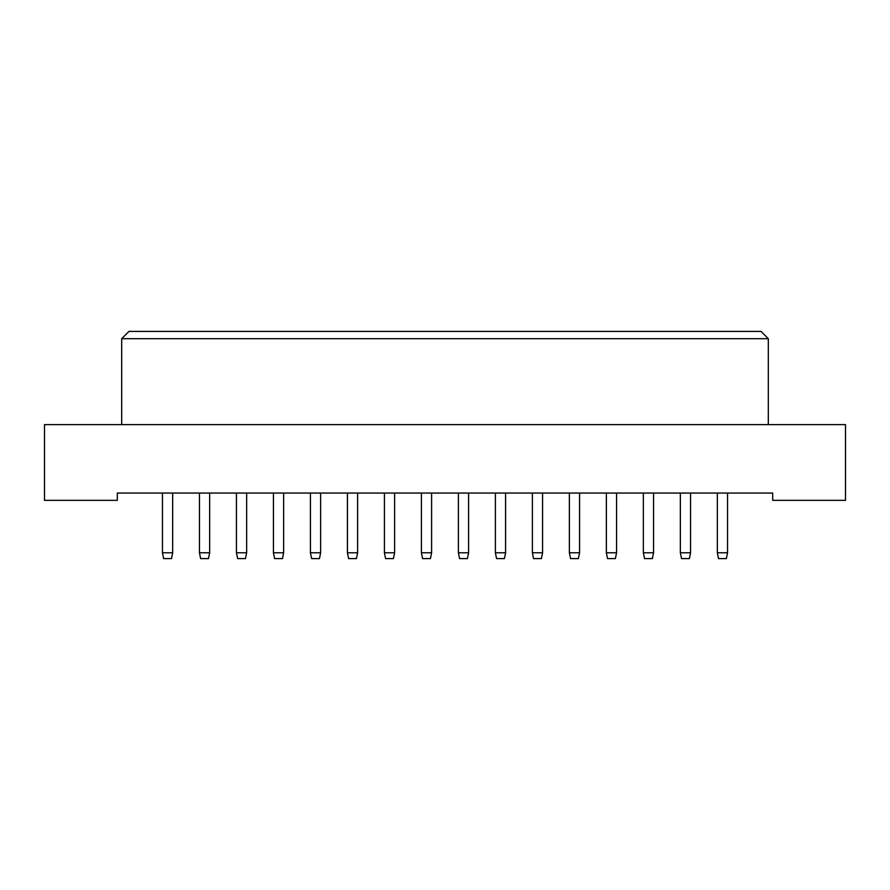 <?xml version="1.0" encoding="UTF-8"?>
<svg xmlns="http://www.w3.org/2000/svg" width="890" height="890" viewBox="0 0 890 890"><rect width="100%" height="100%" fill="white"/><g stroke="black" fill="none" stroke-linecap="round" stroke-linejoin="round"><path stroke-width="1.33" d="M772.687 500.347L845.5 500.347L845.5 424.608L44.5 424.608L44.5 500.347L117.313 500.347L117.313 493.06L772.687 493.06L772.687 500.347M768.315 424.608L768.315 338.69L121.685 338.69L121.685 424.608M121.685 338.69L128.972 331.403L761.028 331.403L768.315 338.69M172.66 493.06L172.66 552.768L171.492 558.597L163.627 558.597L162.47 552.768L162.47 493.06M162.47 552.768L172.66 552.768M209.651 493.06L209.651 552.768L208.483 558.597L200.617 558.597L199.46 552.768L199.46 493.06M199.46 552.768L209.651 552.768M246.641 493.06L246.641 552.768L245.473 558.597L237.619 558.597L236.451 552.768L236.451 493.06M236.451 552.768L246.641 552.768M320.623 493.06L320.623 552.768L319.466 558.597L311.6 558.597L310.432 552.768L310.432 493.06M310.432 552.768L320.623 552.768M394.615 493.06L394.615 552.768L393.447 558.597L385.581 558.597L384.413 552.768L384.413 493.06M384.413 552.768L394.615 552.768M468.596 493.06L468.596 552.768L467.428 558.597L459.563 558.597L458.395 552.768L458.395 493.06M458.395 552.768L468.596 552.768M283.632 493.06L283.632 552.768L282.475 558.597L274.61 558.597L273.441 552.768L273.441 493.06M273.441 552.768L283.632 552.768M357.613 493.06L357.613 552.768L356.456 558.597L348.591 558.597L347.423 552.768L347.423 493.06M347.423 552.768L357.613 552.768M431.606 493.06L431.606 552.768L430.437 558.597L422.572 558.597L421.404 552.768L421.404 493.06M421.404 552.768L431.606 552.768M505.587 493.06L505.587 552.768L504.419 558.597L496.553 558.597L495.385 552.768L495.385 493.06M495.385 552.768L505.587 552.768M542.577 493.06L542.577 552.768L541.409 558.597L533.544 558.597L532.387 552.768L532.387 493.06M532.387 552.768L542.577 552.768M616.559 493.06L616.559 552.768L615.39 558.597L607.525 558.597L606.368 552.768L606.368 493.06M606.368 552.768L616.559 552.768M690.54 493.06L690.54 552.768L689.383 558.597L681.518 558.597L680.349 552.768L680.349 493.06M680.349 552.768L690.54 552.768M579.568 493.06L579.568 552.768L578.4 558.597L570.535 558.597L569.378 552.768L569.378 493.06M569.378 552.768L579.568 552.768M653.549 493.06L653.549 552.768L652.381 558.597L644.527 558.597L643.359 552.768L643.359 493.06M643.359 552.768L653.549 552.768M727.531 493.06L727.531 552.768L726.374 558.597L718.508 558.597L717.34 552.768L717.34 493.06M717.34 552.768L727.531 552.768"/></g></svg>
